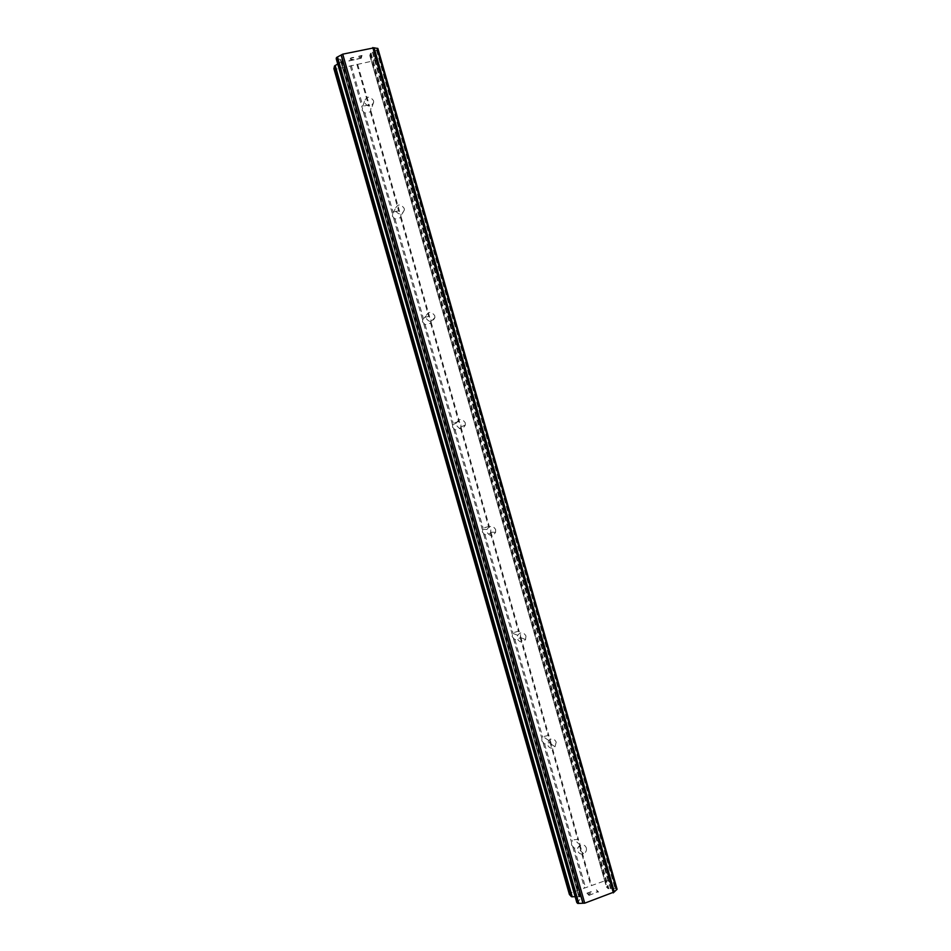 <?xml version="1.0" encoding="UTF-8"?>
<svg xmlns="http://www.w3.org/2000/svg" width="951" height="951" viewBox="0 0 951 951"><rect width="100%" height="100%" fill="white"/><g stroke="black" fill="none" stroke-linecap="round" stroke-linejoin="round"><path stroke-width="0.71" stroke-dasharray="4.75 3.57" d="M373.517 100.663L373.695 102.042C371.33 107.32 368.287 107.534 364.602 102.696L364.411 101.365C366.765 96.051 369.796 95.813 373.517 100.663M362.165 110.352L364.851 113.11L370.391 111.838L370.926 108.343L368.441 104.99L362.902 106.262L362.165 110.352M404.187 208.364L404.365 209.945C401.881 215.081 398.861 215.271 395.319 210.54L395.14 209.006C397.601 203.823 400.621 203.609 404.187 208.364M392.335 216.222L395.034 219.015L400.537 217.66L401.049 214.082L398.6 210.837L393.084 212.192L392.335 216.222M434.773 315.744L434.916 317.598C432.301 322.52 429.317 322.674 425.953 318.062L425.798 316.267C428.39 311.274 431.374 311.108 434.773 315.744M422.422 321.783L425.121 324.624L430.601 323.185L431.076 319.512L428.663 316.374L423.183 317.812L422.422 321.783M465.265 422.803L465.348 425.049C462.566 429.662 459.618 429.733 456.492 425.263L456.397 423.1C459.143 418.404 462.103 418.309 465.265 422.803M452.414 427.047L455.125 429.923L460.569 428.402L461.021 424.633L458.644 421.614L453.187 423.136L452.414 427.047M495.661 529.552L495.602 532.334C492.63 536.483 489.741 536.423 486.948 532.144L486.983 529.457C489.931 525.214 492.82 525.249 495.661 529.552M482.323 531.989L485.046 534.914L490.454 533.309L490.882 529.457L488.529 526.545L483.12 528.15L482.323 531.989M525.974 635.993L525.57 639.559C522.408 642.971 519.662 642.686 517.308 638.715L517.653 635.256C520.803 631.737 523.573 631.975 525.974 635.993M512.149 636.647L514.871 639.607L520.256 637.907L520.649 633.972L518.331 631.167L512.958 632.855L512.149 636.647M556.192 742.113L555.015 746.773C551.818 749.043 549.345 748.449 547.586 744.978L548.656 740.425C551.865 738.024 554.385 738.582 556.192 742.113M541.88 740.984L544.626 743.991L549.416 742.921L550.344 738.178L548.049 735.492L543.164 736.668L541.88 738.428L541.88 740.984M586.327 847.923C586.826 850.503 585.935 852.429 583.629 853.701C580.847 854.569 578.886 853.641 577.768 850.919C577.269 848.411 578.125 846.509 580.312 845.213C583.153 844.226 585.162 845.13 586.327 847.923M571.527 845.035L574.285 848.078L577.542 847.995L579.599 846.224L579.944 842.099L577.685 839.507L574.273 839.662L571.527 842.467L571.527 845.035M361.439 55.74L361.13 56.87L361.439 55.764L357.54 56.442L362.01 55.455L357.481 56.62L361.439 55.74M361.13 56.87L358.979 57.345L361.13 56.882M358.919 57.535L361.071 57.06L358.931 57.547M361.071 57.06L360.762 58.177L361.083 57.072M360.762 58.177L356.827 59.057L360.762 58.201M362.01 55.443L361.225 58.273L362.01 55.443M356.768 59.235L361.225 58.261L356.78 59.247M353.665 57.417L352.94 57.44L353.665 57.429M352.94 57.44L351.466 57.773L352.952 57.452M351.466 57.773L350.681 58.07L351.466 57.785M350.051 59.117L351.002 59.402L350.051 59.128M351.002 59.402L353.13 59.865L351.002 59.414M353.13 59.865L348.934 60.793L353.13 59.877M348.886 60.983L354.164 59.818L350.277 58.796L351.454 57.952L353.772 57.785L350.277 58.807L354.164 59.83L348.886 60.995M377.88 48.549L377.25 49.785L370.355 53.625L369.808 55.598L375.276 56.822L374.421 59.735L371.461 61.292L336.381 69.078L333.908 68.71M337.724 64.014L341.599 61.708L342.039 59.77L340.422 59.342L579.955 899.622L576.817 902.499M336.226 58.7L340.422 59.342M374.112 47.8L614.322 891.931M589.406 895.069L588.55 894.178L589.394 895.057L593.174 893.702L589.406 895.069M588.55 894.178L590.595 893.429L588.538 894.166M590.464 893.298L588.407 894.035L590.452 893.286M587.552 893.155L591.32 891.812L587.552 893.144M593.186 893.714L589.049 895.378L593.186 893.714M589.049 895.39L586.922 893.167L589.049 895.39M591.177 891.658L586.922 893.179L591.165 891.646M596.122 892.074L597.05 891.895L596.122 892.062M596.277 892.228L597.097 892.086L596.277 892.216M597.097 892.086L598.452 892.026L597.097 892.074M598.559 891.99L596.372 889.803L598.559 891.979M596.372 889.803L597.787 891.872L597.05 891.895L597.775 891.86L596.372 889.791M617.044 889.185L615.856 888.377L608.022 888.579L606.488 887.045L610.376 882.908L608.069 880.685L604.753 880.852L571.278 892.787L569.411 894.475M575.165 896.745L579.646 896.781L581.073 898.338L579.955 899.622M550.344 740.734L578.612 839.995M520.649 636.516L549.012 736.074M490.882 532.001L519.317 631.833M461.021 427.177L489.539 527.306M431.076 322.056L459.678 422.47M401.037 216.614L429.721 317.325M370.914 110.887L399.693 211.883M357.671 64.359L369.57 106.132M371.461 61.292L604.753 880.852M579.944 844.654L591.581 885.547M549.975 742.22L577.685 839.507M544.626 743.991L572.371 841.362M543.211 743.1L571.527 842.467M520.256 637.907L548.049 735.492M514.871 639.607L542.7 737.263M513.481 638.775L541.88 738.428M490.454 533.309L518.331 631.167M485.046 534.914L512.958 632.855M483.667 534.141L512.149 634.091M460.569 428.402L488.529 526.545M455.125 429.923L483.12 528.15M453.758 429.21L482.323 529.445M430.601 323.185L458.644 421.614M425.121 324.624L453.187 423.136M423.777 323.97L452.414 424.491M400.537 217.66L428.663 316.374M395.034 219.015L423.183 317.812M393.702 218.421L422.422 319.239M370.391 111.838L398.6 210.837M364.851 113.11L393.084 212.192M363.532 112.575L392.347 213.678M572.859 847.127L584.52 888.068M336.381 69.078L571.278 892.787M350.265 65.999L362.176 107.82M574.285 848.078L585.661 888.008M579.599 846.224L590.963 886.118M340.101 59.283L579.73 899.848M372.863 52.055L610.958 888.674M372.471 52.281L610.518 888.674M374.421 59.735L608.069 880.685M356.839 64.228L368.441 104.99M351.276 65.464L362.902 106.262M340.969 62.279L578.814 896.591M341.599 61.708L579.646 896.781M342.039 59.877L581.013 898.243M341.623 59.533L580.859 898.79M337.082 58.807L577.471 901.94M336.654 58.819L577.114 902.154M336.404 58.784L576.924 902.333M377.583 49.488L616.296 888.472M377.25 49.785L615.856 888.377M376.953 49.939L615.523 888.4M376.489 50.13L615.035 888.484M371.021 53.042L608.89 888.757M370.355 53.625L608.022 888.579M369.808 55.467L606.56 887.164M370.189 55.824L606.679 886.629M374.908 56.608L610.185 883.324M375.276 56.953L610.304 882.801M373.695 102.042L371.104 109.698M404.365 209.945L401.215 215.639M434.916 317.598L431.219 321.331M465.348 425.049L461.104 426.833M495.602 532.334L490.847 532.18M525.57 639.559L520.399 637.527M555.015 746.773L549.416 742.921M583.629 853.701L577.542 847.995M580.312 845.213L574.273 839.662M548.656 740.425L543.164 736.668M517.653 635.256L512.601 633.283M486.983 529.457L482.359 529.35M456.397 423.1L452.319 424.919M425.798 316.267L422.268 320.023M395.14 209.006L392.169 214.724M364.411 101.365L361.986 109.044M342.039 59.77L581.073 898.338M369.808 55.598L606.488 887.045M375.276 56.822L610.376 882.908"/><path stroke-width="1.43" d="M571.432 896.686L569.411 894.475L333.908 68.71L334.526 65.964L571.432 896.686L575.165 896.745M337.724 64.014L334.526 65.964M576.817 902.499L577.946 903.45L584.722 903.165L614.322 891.931L374.112 47.8L342.74 54.159L336.725 57.393L336.226 58.7M374.112 47.823L377.012 48.346L616.45 889.851L617.092 889.244L377.88 48.489L616.985 889.458M377.69 48.37L377.012 48.346M614.31 891.907L616.45 889.851M337.046 57.215L578.315 903.438M337.51 57.036L578.79 903.355M341.124 55.063L582.892 903.212M341.266 54.956L583.058 903.224M342.74 54.159L584.722 903.165M372.816 47.55L613.383 892.882M374.005 47.752L614.263 892.038M377.428 48.335L616.795 889.637M335.156 65.405L572.264 896.864M336.202 58.605L576.853 902.606M336.404 57.678L577.53 903.355M336.725 57.393L577.946 903.45M336.202 58.665L576.817 902.558M377.88 48.489L617.092 889.244"/></g></svg>
